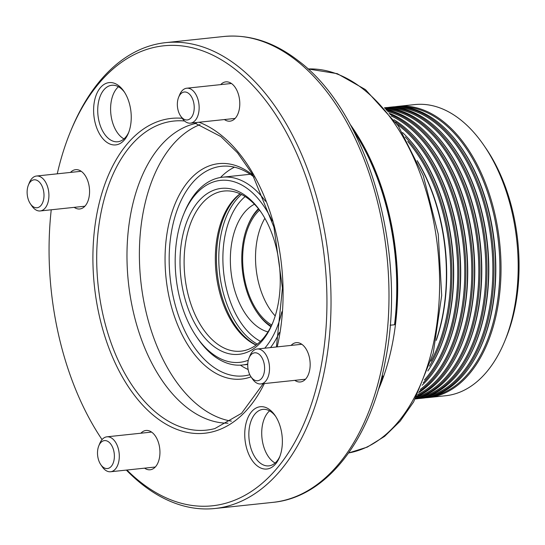 <?xml version="1.0" encoding="UTF-8"?>
<svg xmlns="http://www.w3.org/2000/svg" width="545" height="545" viewBox="0 0 545 545"><rect width="100%" height="100%" fill="white"/><g stroke="black" fill="none" stroke-linecap="round" stroke-linejoin="round"><path stroke-width="0.82" d="M417.204 160.632A145.658 86.621 84 0 1 436.252 340.427M406.434 136.42L406.931 136.952A145.658 86.621 84 0 1 431.17 365.729L430.788 366.356A146.394 87.057 -96 0 0 406.434 136.42A146.394 87.057 -96 0 0 402.551 132.53M413.451 135.678L413.955 136.209A145.658 86.621 84 0 1 438.187 364.986L437.812 365.606A146.394 87.057 -96 0 0 413.451 135.678A146.394 87.057 -96 0 0 402.448 125.609A146.394 87.057 -96 0 0 394.015 119.771M420.474 134.935L420.978 135.46A145.658 86.621 84 0 1 445.211 364.244L444.836 364.864A146.394 87.057 -96 0 0 420.474 134.935A146.394 87.057 -96 0 0 409.472 124.866A146.394 87.057 -96 0 0 389.014 113.217M427.498 134.193L427.995 134.717A145.658 86.621 84 0 1 452.234 363.501L451.853 364.121A146.394 87.057 -96 0 0 427.498 134.193A146.394 87.057 -96 0 0 416.496 124.124A146.394 87.057 -96 0 0 386.187 109.783M434.522 133.443L435.019 133.975A145.658 86.621 84 0 1 459.258 362.759L458.876 363.379A146.394 87.057 -96 0 0 434.522 133.443A146.394 87.057 -96 0 0 423.519 123.374A146.394 87.057 -96 0 0 384.818 108.189M441.545 132.701L442.043 133.232A145.658 86.621 84 0 1 466.282 362.009L465.9 362.636A146.394 87.057 -96 0 0 441.545 132.701A146.394 87.057 -96 0 0 430.536 122.632A146.394 87.057 -96 0 0 385.192 107.719L384.477 107.794M448.562 131.958L449.066 132.489A145.658 86.621 84 0 1 473.298 361.267L472.924 361.887A146.394 87.057 -96 0 0 448.562 131.958A146.394 87.057 -96 0 0 437.56 121.889A146.394 87.057 -96 0 0 392.216 106.977L390.656 107.14A146.394 87.057 84 0 1 436.007 122.053A146.394 87.057 84 0 1 493.695 281.533A146.394 87.057 84 0 1 421.503 398.293A146.394 87.057 84 0 1 418.758 398.511M483.919 145.399L485.82 148.172A142 84.441 84 0 1 505.958 338.227L504.677 341.334A146.394 87.057 -96 0 0 483.919 145.399A146.394 87.057 -96 0 0 460.191 119.491A146.394 87.057 -96 0 0 414.84 104.579L397.68 106.398A146.394 87.057 84 0 1 443.024 121.31A146.394 87.057 84 0 1 500.712 280.784A146.394 87.057 84 0 1 428.527 397.55A146.394 87.057 84 0 1 425.781 397.761M428.527 397.55L445.687 395.731A146.394 87.057 -96 0 0 504.677 341.334M436.47 339.331A146.394 87.057 -96 0 0 417.647 161.654M431.02 361.165A145.658 86.621 -96 0 0 407.742 141.448M405.16 136.89A146.394 87.057 84 0 1 429.446 366.165M427.811 370.975A146.394 87.057 -96 0 0 430.788 366.356M424.385 379.967A145.658 86.621 -96 0 0 456.642 249.767A145.658 86.621 -96 0 0 400.037 126.501A145.658 86.621 -96 0 0 397.319 124.451M395.541 121.889A146.394 87.057 84 0 1 400.895 125.772A146.394 87.057 84 0 1 457.991 251.933A146.394 87.057 84 0 1 423.179 382.849M422.143 385.233A146.394 87.057 -96 0 0 437.812 365.606M420.181 389.498A145.658 86.621 -96 0 0 464.483 260.238A145.658 86.621 -96 0 0 407.06 125.759A145.658 86.621 -96 0 0 391.208 116.01M389.9 114.334A146.394 87.057 84 0 1 407.919 125.03A146.394 87.057 84 0 1 465.703 261.927A146.394 87.057 84 0 1 419.255 391.419M418.621 392.693A146.394 87.057 -96 0 0 444.836 364.864M417.647 394.6A145.658 86.621 -96 0 0 471.779 268.29A145.658 86.621 -96 0 0 414.084 125.016A145.658 86.621 -96 0 0 387.665 111.555M386.671 110.356A146.394 87.057 84 0 1 414.936 124.287A146.394 87.057 84 0 1 472.937 269.7A146.394 87.057 84 0 1 416.925 395.983M416.578 396.644A146.394 87.057 -96 0 0 451.853 364.121M416.291 397.176A145.658 86.621 -96 0 0 478.789 274.864A145.658 86.621 -96 0 0 421.108 124.267A145.658 86.621 -96 0 0 385.799 109.327M385.022 108.421A146.394 87.057 84 0 1 421.959 123.545A146.394 87.057 84 0 1 479.907 276.09A146.394 87.057 84 0 1 415.719 398.218M415.576 398.49A146.394 87.057 -96 0 0 458.876 363.379M419.139 397.509A145.658 86.621 -96 0 0 485.718 277.671A145.658 86.621 -96 0 0 428.125 123.524A145.658 86.621 -96 0 0 388.51 108.401M384.484 107.801A146.394 87.057 84 0 1 428.983 122.795A146.394 87.057 84 0 1 486.705 281.574A146.394 87.057 84 0 1 415.324 398.94L416.033 398.872A146.394 87.057 -96 0 0 465.9 362.636M426.163 396.767A145.658 86.621 -96 0 0 492.741 276.928A145.658 86.621 -96 0 0 435.148 122.782A145.658 86.621 -96 0 0 395.534 107.658M421.503 398.293L423.056 398.129A146.394 87.057 -96 0 0 472.924 361.887M433.18 396.024A145.658 86.621 -96 0 0 499.765 276.179A145.658 86.621 -96 0 0 442.172 122.039A145.658 86.621 -96 0 0 402.557 106.909M378.155 390.261A193.237 114.913 -96 0 0 349.951 124.076M387.931 107.501A146.394 87.057 84 0 1 390.656 107.14M394.955 106.759A146.394 87.057 84 0 1 397.68 106.398M257.158 465.839A31.331 18.632 84 0 1 245.863 424.003A31.331 18.632 84 0 1 269.966 409.915A31.331 18.632 84 0 1 275.041 415.46A31.331 18.632 84 0 1 279.483 457.391A31.331 18.632 84 0 1 257.158 465.839M275.681 416.428A28.401 16.888 -96 0 0 271.703 412.279A28.401 16.888 -96 0 0 262.908 409.384A28.401 16.888 -96 0 0 248.902 432.035A28.401 16.888 -96 0 0 260.094 462.978A28.401 16.888 -96 0 0 268.889 465.873A28.401 16.888 -96 0 0 279.905 456.308M106.03 141.72A31.331 18.632 84 0 1 94.735 99.885A31.331 18.632 84 0 1 118.837 85.797A31.331 18.632 84 0 1 123.913 91.342A31.331 18.632 84 0 1 128.354 133.273A31.331 18.632 84 0 1 106.03 141.72M124.553 92.309A28.401 16.888 -96 0 0 120.581 88.161A28.401 16.888 -96 0 0 111.78 85.272A28.401 16.888 -96 0 0 97.78 107.924A28.401 16.888 -96 0 0 108.966 138.859A28.401 16.888 -96 0 0 117.768 141.755A28.401 16.888 -96 0 0 128.777 132.197M269.577 410.862A28.401 16.888 -96 0 0 261.818 436.204A28.401 16.888 -96 0 0 272.97 461.615A28.401 16.888 -96 0 0 275.102 463.032M118.449 86.744A28.401 16.888 -96 0 0 110.696 112.086A28.401 16.888 -96 0 0 121.842 137.497A28.401 16.888 -96 0 0 123.974 138.914M140.869 433.22A19.763 11.752 84 0 1 145.992 430.468A19.763 11.752 84 0 1 152.116 432.478A19.763 11.752 84 0 1 159.903 454.012A19.763 11.752 84 0 1 150.154 469.776A19.763 11.752 84 0 1 144.575 468.155M70.489 172.418A19.763 11.752 84 0 1 75.612 169.672A19.763 11.752 84 0 1 81.736 171.682A19.763 11.752 84 0 1 89.523 193.216A19.763 11.752 84 0 1 79.774 208.973A19.763 11.752 84 0 1 74.188 207.359M220.711 84.611A19.763 11.752 84 0 1 225.834 81.866A19.763 11.752 84 0 1 231.959 83.876A19.763 11.752 84 0 1 239.746 105.403A19.763 11.752 84 0 1 229.997 121.167A19.763 11.752 84 0 1 224.411 119.553M390.118 325.229L394.526 324.759A193.237 114.913 -96 0 0 353.344 130.439M353.317 130.384A192.651 114.566 84 0 1 394.648 324.534L394.526 324.759M380.131 383.326A193.237 114.913 -96 0 0 382.679 376.479L382.835 376.091A29.28 17.413 84 0 1 382.188 375.328M382.679 376.479L381.888 376.561M291.091 345.414A19.763 11.752 84 0 1 296.214 342.662A19.763 11.752 84 0 1 302.339 344.672A19.763 11.752 84 0 1 310.125 366.206A19.763 11.752 84 0 1 300.377 381.963A19.763 11.752 84 0 1 294.797 380.349M220.507 177.486A105.403 62.682 84 0 1 234.479 167.186M249.017 358.024L250.046 355.538A17.569 10.444 84 0 1 257.124 349.011A17.569 10.444 84 0 1 262.561 350.803A17.569 10.444 84 0 1 269.489 369.939A17.569 10.444 84 0 1 260.823 383.946A17.569 10.444 84 0 1 255.38 382.161A17.569 10.444 84 0 1 252.533 379.048L251.013 376.833A14.054 8.359 -96 0 0 253.289 379.32A14.054 8.359 -96 0 0 264.1 373.005A14.054 8.359 -96 0 0 259.038 354.236A14.054 8.359 -96 0 0 249.017 358.024A14.054 8.359 -96 0 0 251.013 376.833A108.332 64.419 84 0 1 207.986 368.045A108.332 64.419 84 0 1 168.943 223.375A108.332 64.419 84 0 1 252.274 174.666A108.332 64.419 84 0 1 253.064 175.292M254.072 177.071A105.403 62.682 -96 0 0 254.018 177.03A105.403 62.682 -96 0 0 221.365 166.293A105.403 62.682 -96 0 0 169.393 250.359A105.403 62.682 -96 0 0 210.922 365.184A105.403 62.682 -96 0 0 243.574 375.921A105.403 62.682 -96 0 0 249.801 374.722M126.917 470.028A231.298 137.544 -96 0 0 140.712 482.264A231.298 137.544 -96 0 0 318.641 378.264A231.298 137.544 -96 0 0 235.277 69.372A231.298 137.544 -96 0 0 70.421 131.747A231.298 137.544 -96 0 0 57.252 173.821M70.421 131.747L71.279 129.676A234.227 139.288 84 0 1 165.66 42.646A234.227 139.288 84 0 1 238.22 66.51A234.227 139.288 84 0 1 330.515 321.673A234.227 139.288 84 0 1 215.009 508.492A234.227 139.288 84 0 1 142.456 484.628A234.227 139.288 84 0 1 126.358 470.09M196.268 123.32A151.074 89.843 -96 0 0 127.108 247.553A151.074 89.843 -96 0 0 186.84 407.51A151.074 89.843 -96 0 0 228.035 423.199M200.042 124.601A151.074 89.843 -96 0 0 139.384 253.629A151.074 89.843 -96 0 0 199.245 406.195A151.074 89.843 -96 0 0 231.462 421.156M382.835 376.091A192.651 114.566 84 0 1 380.117 383.387M51.237 209.791A231.298 137.544 -96 0 0 102.044 439.597M248.118 369.496A105.403 62.682 84 0 1 240.386 365.157M193.72 112.202A14.054 8.359 -96 0 0 189.49 94.176A14.054 8.359 -96 0 0 178.637 97.228A14.054 8.359 -96 0 0 177.847 99.755A14.054 8.359 -96 0 0 180.633 116.037A14.054 8.359 -96 0 0 193.72 112.202M178.637 97.228L179.659 94.741A17.569 10.444 84 0 1 186.744 88.215A17.569 10.444 84 0 1 198.516 113.462A17.569 10.444 84 0 1 190.443 123.15A17.569 10.444 84 0 1 182.153 118.251L180.633 116.037M38.436 181.24A14.054 8.359 -96 0 0 28.415 185.034A14.054 8.359 -96 0 0 30.411 203.844A14.054 8.359 -96 0 0 32.686 206.33A14.054 8.359 -96 0 0 43.498 200.008A14.054 8.359 -96 0 0 38.436 181.24M28.415 185.034L29.437 182.548A17.569 10.444 84 0 1 36.522 176.021A17.569 10.444 84 0 1 41.958 177.806A17.569 10.444 84 0 1 48.887 196.949A17.569 10.444 84 0 1 40.221 210.956A17.569 10.444 84 0 1 34.778 209.171A17.569 10.444 84 0 1 31.93 206.058L30.411 203.844M98.005 448.358A14.054 8.359 -96 0 0 100.791 464.64A14.054 8.359 -96 0 0 113.878 460.811A14.054 8.359 -96 0 0 109.647 442.778A14.054 8.359 -96 0 0 98.795 445.83A14.054 8.359 -96 0 0 98.005 448.358M98.795 445.83L99.824 443.344A17.569 10.444 84 0 1 106.902 436.818A17.569 10.444 84 0 1 118.674 462.065A17.569 10.444 84 0 1 110.601 471.759A17.569 10.444 84 0 1 102.31 466.854L100.791 464.64M272.207 220.984A91.492 54.411 -96 0 0 248.833 189.694A91.492 54.411 -96 0 0 183.624 214.362A91.492 54.411 -96 0 0 196.595 336.824A91.492 54.411 -96 0 0 211.426 353.017A91.492 54.411 -96 0 0 248.295 360.252M264.747 348.201A91.492 54.411 -96 0 0 281.826 311.788M183.624 214.362L184.476 212.291A94.421 56.149 84 0 1 222.523 177.207A94.421 56.149 84 0 1 251.77 186.833A94.421 56.149 84 0 1 265.47 201.269M279.367 332.477A94.421 56.149 84 0 1 270.504 347.594M247.757 363.999A94.421 56.149 84 0 1 242.416 365A94.421 56.149 84 0 1 213.17 355.381A94.421 56.149 84 0 1 197.862 338.67L196.595 336.824M213.075 345.83A83.44 49.622 84 0 1 182.997 234.398A83.44 49.622 84 0 1 247.185 196.874A83.44 49.622 84 0 1 260.714 211.644A83.44 49.622 84 0 1 272.548 323.328A83.44 49.622 84 0 1 213.075 345.83M261.348 212.584A80.517 47.878 -96 0 0 248.929 199.245A80.517 47.878 -96 0 0 223.988 191.043A80.517 47.878 -96 0 0 184.285 255.258A80.517 47.878 -96 0 0 216.011 342.969A80.517 47.878 -96 0 0 240.951 351.171A80.517 47.878 -96 0 0 272.97 322.279M256.096 345.094A80.517 47.878 84 0 1 247.232 339.664A80.517 47.878 84 0 1 239.064 331.776A80.517 47.878 84 0 1 226.202 210.404A80.517 47.878 84 0 1 240.066 193.809M254.44 204.218A65.877 39.172 -96 0 0 230.365 261.505A65.877 39.172 -96 0 0 256.457 325.937A65.877 39.172 -96 0 0 267.963 331.912M258.766 209.144A64.412 38.307 -96 0 0 247.716 225.903A64.412 38.307 -96 0 0 256.845 312.115A64.412 38.307 -96 0 0 267.288 323.512A64.412 38.307 -96 0 0 271.165 326.183M270.92 326.673A65.877 39.172 84 0 1 268.16 324.697A65.877 39.172 84 0 1 257.478 313.034L256.845 312.115M259.563 210.159A62.948 37.435 -96 0 0 242.913 266.382A62.948 37.435 -96 0 0 267.588 322.211A62.948 37.435 -96 0 0 271.73 325.024M264.856 218.307A62.948 37.435 -96 0 0 275.205 315.95M247.716 225.903L248.139 224.867A65.877 39.172 84 0 1 258.425 208.715M307.952 68.949L337.307 73.67L365.463 89.605L398.231 125.8L423.267 175.653L438.241 234.18L441.688 295.458L433.234 353.289L413.648 401.883L400.173 421.149L384.6 436.375L367.269 447.111L348.637 452.956A193.237 114.913 -96 0 0 439.372 295.56A193.237 114.913 -96 0 0 363.045 88.985A193.237 114.913 -96 0 0 307.966 68.963M223.627 36.508C249.515 34.062 274.51 42.224 298.599 60.992C367.882 112.549 407.796 252.635 385.24 361.226C370.675 439.985 326.36 497.374 272.977 502.354A234.227 139.288 -96 0 0 388.483 315.535A234.227 139.288 -96 0 0 296.18 60.372A234.227 139.288 -96 0 0 223.627 36.508L165.66 42.646M184.551 120.99L182.241 120.827A155.4 92.412 -96 0 0 97.507 238.022A155.4 92.412 -96 0 0 158.282 414.309A155.4 92.412 -96 0 0 214.846 428.574L241.53 413.328L263.228 383.694M199.068 122.237A158.309 94.142 84 0 1 220.357 134.52A158.309 94.142 84 0 1 277.194 346.886M264.345 383.578A158.309 94.142 84 0 1 155.632 417.116A158.309 94.142 84 0 1 93.876 235.815A158.309 94.142 84 0 1 182.18 118.292M241.51 194.497A81.246 48.314 -96 0 0 219.063 266.961A81.246 48.314 -96 0 0 250.972 339.903A81.246 48.314 -96 0 0 257.363 344.12M245.155 196.568A78.317 46.577 -96 0 0 223.13 266.376A78.317 46.577 -96 0 0 253.916 337.042A78.317 46.577 -96 0 0 260.49 341.334M240.222 193.877A81.246 48.314 -96 0 0 216.658 266.192A81.246 48.314 -96 0 0 248.636 340.155A81.246 48.314 -96 0 0 256.232 344.999M276.444 346.961L282.446 288.019L273.924 227.129L252.226 173.841L237.463 152.77L220.889 136.577L194.279 122.748M272.977 502.354L215.009 508.492M260.823 383.946L305.5 379.218M257.124 349.011L301.801 344.276M186.744 88.215L231.421 83.48M190.443 123.15L235.12 118.415M36.522 176.021L81.198 171.287M40.221 210.956L84.897 206.221M110.601 471.759L155.277 467.024M106.902 436.818L151.578 432.083M247.737 364.442L242.416 365M250.223 174.277L222.523 177.207"/></g></svg>
